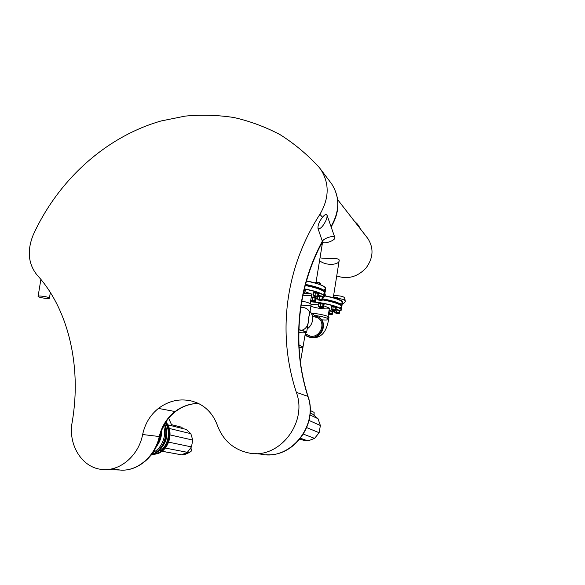 <?xml version="1.0" encoding="UTF-8"?>
<svg xmlns="http://www.w3.org/2000/svg" width="585" height="585" viewBox="0 0 585 585"><rect width="100%" height="100%" fill="white"/><g stroke="black" fill="none" stroke-linecap="round" stroke-linejoin="round"><path stroke-width="0.88" d="M310.445 439.978L307.973 440.936L307.037 440.768L307.973 440.936L314.584 438.377L319.132 432.717L320.375 425.5L317.999 418.706L312.668 414.158L310.108 412.937M310.196 410.443L314.116 412.359L314.086 415.365M299.805 439.247L303.008 440.052M309.948 414.926L317.999 418.706M300.58 438.275L307.973 440.936M303.439 434.143L314.584 438.377M306.745 427.62L319.132 432.717M309.019 420.447L320.375 425.5M320.273 284.639L320.478 283.389L319.732 282.767L317.15 282.248L315.33 282.365L315.235 282.964M319.476 284.339L319.732 282.767M316.953 283.484L317.15 282.248M316.953 297.056L314.32 296.639M314.342 296.77L316.953 297.136L314.342 296.77M318.737 294.16L319.044 293.948C317.041 292.961 315.125 292.675 313.304 293.1L313.545 293.334M318.649 293.626L319.139 293.385C317.136 292.398 315.22 292.112 313.399 292.537L313.794 292.858M314.262 296.149L317.26 296.522L317.194 296.939M314.138 296.419L313.143 295.791L314.964 295.71L317.553 296.222L318.306 296.807L317.202 296.851M314.964 295.71L315.417 292.931L313.597 293.012L313.143 295.791M315.417 292.931L318.006 293.443L317.553 296.222M318.006 293.443L318.752 294.036L318.306 296.807M324.69 286.95L323.732 286.284M321.238 300.368L318.664 299.966M318.679 300.09L321.245 300.449L318.679 300.09M322.993 297.516L323.3 297.319C322.481 296.683 320.843 296.324 318.401 296.229M322.891 296.997L323.388 296.763C322.569 296.127 320.938 295.769 318.489 295.681M318.591 299.483L321.538 299.878M318.481 299.739L317.501 299.125L319.3 299.059L321.845 299.564L322.569 300.127L321.494 300.163M317.874 296.822L317.501 299.125L315.79 298.891M318.372 296.383L319.746 296.324L319.3 299.059M319.746 296.324L322.284 296.829L321.845 299.564M322.284 296.829L323.008 297.399L322.569 300.127M314.072 301.619L311.549 301.216M311.564 301.341L314.079 301.692L311.564 301.341M315.798 298.818L316.097 298.621C315.227 297.984 313.589 297.626 311.183 297.56M315.681 298.306L316.185 298.079C315.315 297.436 313.677 297.085 311.271 297.019M311.483 300.741L314.372 301.107L314.306 301.509M311.366 300.99L310.686 300.602M310.723 300.383L314.65 300.822L315.388 301.377L314.32 301.414M311.161 297.707L312.587 297.648L312.149 300.332M312.587 297.648L315.088 298.138L314.65 300.822M315.088 298.138L315.82 298.701L315.388 301.377M306.737 280.968L306.825 279.776M305.136 290.701L304.149 289.846M305.048 290.167L305.531 289.926L304.28 289.29M303.447 292.917L303.564 293.495M303.498 292.683L304.697 293.363L303.578 293.414M304.134 289.919L303.9 292.763M304.361 289.963L305.158 290.57L304.697 293.363M337.618 299.169L337.808 297.977L337.165 297.436L333.048 297.034L332.945 297.67M336.931 298.913L337.165 297.436M334.598 298.145L334.781 296.968M334.576 310.679L332.163 310.299M332.163 310.408L334.598 310.752L332.163 310.408M336.229 307.973L336.529 307.798C334.678 306.928 332.902 306.664 331.19 307.008L331.424 307.227M336.075 307.483L336.609 307.271C334.766 306.408 332.982 306.145 331.271 306.489L331.724 306.803M332.075 309.838L334.876 310.189L334.817 310.577M331.98 310.065L331.066 309.509L332.799 309.472L335.19 309.948L335.834 310.445L334.832 310.467M332.799 309.472L333.209 306.891L331.476 306.935L331.066 309.509M333.209 306.891L335.6 307.359L335.19 309.948M335.6 307.359L336.243 307.871L335.834 310.445M341.428 301.056L340.448 300.434M338.269 313.523L335.9 313.158M335.892 313.267L338.291 313.604L335.892 313.267M339.892 310.862L335.951 309.714M339.724 310.379L336.031 309.194M335.805 312.697L338.561 313.048L338.503 313.428M335.717 312.924L334.81 312.383L336.529 312.353L338.883 312.814L339.505 313.304L338.518 313.319M335.117 310.459L334.81 312.383M335.936 309.831L336.931 309.816L336.529 312.353M336.931 309.816L339.278 310.277L338.883 312.814M339.278 310.277L339.907 310.767L339.505 313.304M331.322 314.467L328.997 314.101M328.997 314.211L331.344 314.54L328.997 314.211M332.931 311.849L328.989 310.715M332.748 311.374L329.07 310.211M328.916 313.655L331.615 313.999L331.556 314.372M328.573 313.333L331.914 313.772L332.551 314.247L331.578 314.262M328.975 310.84L329.991 310.818L329.596 313.319M329.991 310.818L332.309 311.271L331.914 313.772M332.309 311.271L332.945 311.754L332.551 314.247M325.187 295.878L325.362 294.796L324.792 294.335M322.072 307.578L319.644 307.191M319.651 307.308L322.094 307.651L319.651 307.308M323.746 304.858L324.039 304.683C322.174 303.798 320.39 303.535 318.679 303.878L318.905 304.09M323.6 304.368L324.127 304.156C322.262 303.271 320.47 303.008 318.759 303.352L319.205 303.673M319.571 306.73L322.372 307.088L322.306 307.476M319.461 306.964L318.532 306.401L320.244 306.357L322.657 306.832L323.344 307.344L322.328 307.366M320.244 306.357L320.66 303.761L318.949 303.812L318.532 306.401M320.66 303.761L323.074 304.229L322.657 306.832M323.074 304.229L323.761 304.756L323.344 307.344M304.968 291.718L311.213 293.962L311.673 294.569C311.359 295.586 308.456 295.798 302.957 295.206M301.626 330.306C305.443 329.275 307.703 326.35 308.405 321.523L308.39 317.845L309.414 315.308C309.948 312.785 309.282 310.752 307.403 309.202C305.75 307.922 303.556 307.293 300.836 307.315M307.205 328.88C310.101 326.825 311.871 324.061 312.507 320.573C313.004 317.077 312.185 314.028 310.05 311.432M301.18 305.004C307.469 305.743 310.803 305.582 311.176 304.514C310.65 303.418 307.534 302.269 301.831 301.078M305.407 332.967L306.635 332.397C306.24 331.636 303.681 330.73 298.942 329.677M326.971 318.116L328.982 317.377C329.194 316.046 318.035 313.428 311.359 313.26M305.07 335.037L310.277 337.245C320.777 339.081 327.658 323.256 318.993 317.253L314.218 315.235M305.268 333.823L310.445 336.214C319.988 337.874 326.211 323.49 318.32 318.057L312.39 316.149M319.958 246.504L322.372 243.426L322.05 242.453M316.485 288.076L318.664 288.814M319.564 260.669C326.189 266.241 339.424 264.895 339.19 260.471C339.658 257.195 327.315 259.17 320.024 257.839M322.693 299.374L323.563 299.652M333.962 302.35L336.09 303.037M299.008 345.157L303.11 347.029C303.125 347.534 301.794 347.717 299.118 347.578M298.891 332.543C303.213 332.975 305.421 332.865 305.531 332.221C305.202 331.563 303.001 330.766 298.942 329.838M323.607 305.714L329.406 308.127C330.02 309.918 315.549 308.383 310.906 306.189M311.14 304.397L318.788 304.814M164.897 424.235L165.518 423.416L165.08 423.306M166.476 430.326C167.442 435.942 166.272 441.119 162.966 445.858M165.518 423.416C170.922 431.511 168.37 445.068 160.217 450.991L159.888 449.814M164.743 423.884C169.826 434.406 164.136 449.982 153.584 454.216L151.142 455.079M160.217 450.991L158.908 450.75M165.577 422.502C174.345 433.032 166.198 453.755 152.897 454.501L157.453 453.28C168.436 448.98 172.963 431.554 165.577 422.502M163.522 426.158C166.922 435.708 161.884 448.403 153.021 452.476M161.087 432.008C161.029 436.6 159.742 440.819 157.226 444.68M164.305 424.666C168.685 435.203 162.908 449.945 152.707 454.07L151.573 454.516M187.397 452.761L185.321 454.267L181.555 454.816L161.972 451.269M167.763 424.812L186.293 429.434L190.834 433.668L192.743 440.059L191.478 446.896L187.375 452.307L186.578 452.651L189.525 452.461L191.756 450.735L190.827 447.759M182.557 428.498L181.884 427.277L171.522 424.666M189.642 449.317L189.255 449.836M190.11 448.702L190.227 449.068M172.07 425.887L168.619 418.238M169.262 428.454L190.834 433.668M170.074 434.933L192.743 440.059M168.634 442.15L191.478 446.896M165.248 448.066L187.375 452.307M162.001 451.247L181.555 454.816M165.869 422.034C173.921 430.831 169.613 449.031 158.316 453.433L152.261 454.735M333.618 295.557C340.382 295.622 344.134 296.536 344.865 298.284L344.148 299.922M337.728 298.489C342.247 298.869 344.733 299.725 345.187 301.056C345.391 302.028 344.397 303.045 342.218 304.09M338.693 299.6C340.872 300.01 342.079 300.624 342.313 301.421L342.298 301.933M39.188 297.063L38.083 296.449C37.199 295.198 49.162 296.887 49.44 298.05C50.134 298.986 42.252 298.226 39.188 297.063M198.344 403.416C189.935 403.54 182.176 406.246 175.054 411.54L158.433 408.418C169.102 400.454 180.604 398.1 192.948 401.361L197.73 403.138C206.944 407.452 213.496 414.867 217.386 425.383C223.053 440.359 233.444 449.536 248.552 452.914C278.614 459.927 307.973 423.123 296.354 392.345C276.383 331.907 286.05 266.621 319.907 214.329C329.282 198.256 329.56 183.288 320.734 169.416L319.066 167.266C307.242 154.411 294.204 143.515 279.952 134.579C265.195 126.821 249.824 121.124 233.846 117.505C217.678 115.048 201.452 114.58 185.16 116.108L161.109 120.963C105.549 136.824 58.069 180.392 33.228 234.877C26.932 250.541 28.204 263.923 37.045 275.023C67.085 307.425 82.192 364.192 72.167 422.216C67.86 444.819 82.156 468.139 102.397 469.477C120.071 471.466 138.747 455.459 142.638 434.523L159.266 436.527M334.657 237.217C332.923 234.834 321.055 239.506 322.606 241.949C323.6 244.771 336.346 240.084 334.81 237.452L334.657 237.217M322.518 217.276C324.353 214.973 325.757 214.059 326.744 214.556L326.913 214.834C327.315 216.392 326.927 218.424 325.75 220.925C322.745 226.768 320.17 229.305 318.013 228.552C317.728 225.196 319.227 221.437 322.518 217.276L319.907 214.329M336.733 275.937C347.68 279.63 357.442 277.005 366.013 268.054C373.31 258.073 373.932 248.245 367.892 238.57L367.131 237.59M322.335 241.174C306.555 270.753 298.657 302.269 298.657 335.717L298.65 336.346M298.657 335.717C298.438 356.097 301.502 376.309 307.849 396.352C318.715 425.661 290.131 460.885 261.217 454.165L258.073 453.455M198.388 403.438C190.176 403.584 182.564 406.275 175.551 411.511L175.054 411.54C167.039 417.77 161.782 426.085 159.274 436.483C155.193 456.541 136.861 471.934 119.764 470.011L112.963 468.585M158.433 408.418C150.257 414.955 144.992 423.657 142.638 434.523M302.057 439.883L307.037 440.768M324.631 292.142L323.958 291.432C320.975 289.239 314.737 287.22 305.268 285.363C312.193 286.716 317.421 288.171 320.975 289.729L324.061 291.476L325.019 292.917L322.935 294.526M304.332 289.085C313.969 290.942 320.309 292.968 323.366 295.154C324.69 296.251 324.551 297.107 322.957 297.721M317.611 298.474L316.119 298.504L317.611 298.482M323.841 297.253L324.485 296.237L323.578 294.986C320.5 292.778 314.101 290.738 304.383 288.866M305.231 285.509C314.803 287.381 321.092 289.421 324.112 291.637L325.019 292.917L324.485 296.237L322.957 297.75M321.626 319.827C326.159 320.214 328.507 320.032 328.682 319.271C327.607 317.94 323.315 316.712 315.79 315.586M306.642 336.09L310.847 337.582C321.326 339.41 328.192 323.622 319.542 317.633L318.993 317.253M305.465 284.617C318.525 287.315 325.004 289.926 324.887 292.449M312.31 294.05L304.705 293.319L312.31 294.058M325.318 287.666C323.242 285.297 316.968 283.052 306.489 280.924C316.624 282.855 321.392 285.034 323.176 285.97C324.96 287.001 325.808 287.849 325.728 288.493L323.761 290.131M306.445 281.071C318.284 283.513 324.712 285.985 325.728 288.493L325.194 291.805C324.127 289.312 317.567 286.84 305.524 284.398M324.931 292.544L325.194 291.805L324.946 292.566M322.745 299.045C335.468 301.509 341.786 303.871 341.684 306.123M342.13 301.787C340.287 299.717 334.43 297.714 324.558 295.769C335.051 297.692 341.026 299.93 342.474 302.467L340.36 303.907M324.536 295.908C335.578 298.116 341.552 300.302 342.474 302.467L341.984 305.553C340.923 303.315 334.518 301.07 322.781 298.84M341.72 306.189L341.984 305.553L341.735 306.211M341.501 305.94L340.96 305.37C338.145 303.359 332.031 301.48 322.635 299.747L331.812 301.743C334.006 302.394 337.216 303.037 341.055 305.414L341.823 306.584L339.585 308.002M317.531 298.964L315.966 298.767L317.531 298.964M310.496 301.787C322.152 302.599 337.538 306.248 340.419 308.829C341.53 309.75 341.347 310.459 339.878 310.949C341.179 310.401 341.669 309.97 341.34 309.677L340.616 308.675C337.728 306.072 322.276 302.408 310.525 301.575M334.949 311.534L333.238 311.542L334.949 311.542M340.814 310.489L341.823 306.584L341.106 305.56C338.262 303.535 332.097 301.641 322.606 299.893M157.19 444.761C159.727 440.797 161.065 436.425 161.204 431.657M186.578 452.651L182.345 454.479M354.517 221.357L359.175 227.346M357.742 224.406L354.239 220.998L357.647 224.274L359.519 227.799M358.276 225.079L360.141 228.596L358.276 225.079M360.345 228.859L358.576 225.481M358.481 225.349L358.166 224.94L358.481 225.349M321.165 170.045L331.534 183.705C340.009 196.977 339.827 211.258 331 226.534M296.354 392.345L307.849 396.352L308.039 396.937M119.757 470.011C137.365 471.898 155.72 456.446 159.8 436.615C162.301 426.129 167.551 417.763 175.551 411.511L175.829 410.97M307.315 440.856L302.716 440.037M314.196 296.039L314.13 296.478M313.399 292.537L313.304 293.1M319.139 293.385L319.044 293.948M318.54 299.374L318.467 299.805M321.545 299.849L321.479 300.259M323.388 296.763L323.3 297.319M311.469 300.361L311.352 301.063M316.185 298.079L316.097 298.621M305.531 289.926L305.443 290.489M332.068 309.494L331.966 310.152M331.271 306.489L331.19 307.008M336.609 307.271L336.529 307.798M335.761 312.617L335.702 313.012M340.273 310.182L340.192 310.693M328.902 313.326L328.807 313.962M333.296 311.176L333.216 311.688M310.401 302.759L310.321 303.279M319.556 306.372L319.447 307.045M318.759 303.352L318.679 303.878M324.127 304.156L324.039 304.683M310.196 303.593L311.673 294.569M311.176 304.514L309.414 315.308M308.405 321.523L306.635 332.397M307.315 336.477L311.725 337.896C319.081 338.232 322.693 334.064 323.68 332.624C324.858 331.227 327.161 327.658 328.682 319.271L328.982 317.377M305.231 334.028L306.416 334.73M311.279 313.209L318.32 318.057M304.631 293.312L303.622 293.173M322.372 243.426L316.039 282.321M339.19 260.471L333.384 297.019M305.531 332.221L300.397 362.049M328.061 316.573L329.406 308.127M156.334 446.662C160.056 441.894 161.833 436.468 161.665 430.392M189.525 452.461L185.321 454.267M333.852 294.058L334.02 295.557M345.187 301.056L344.865 298.284M49.44 298.05L50.332 292.515M38.113 296.266L40.877 279.44M318.013 228.552L322.547 241.773M326.913 214.834L334.81 237.452M320.734 169.416L331.534 183.705C340.17 197.284 340.039 211.711 331.154 226.98M337.691 199.704L367.892 238.57M322.496 241.627C306.752 271.147 298.884 302.599 298.884 335.973C298.657 356.323 301.721 376.513 308.068 396.535C317.984 423.716 294.218 457.024 266.365 454.735M119.764 470.011L105.878 469.579M254.819 453.536L261.217 454.165"/></g></svg>
